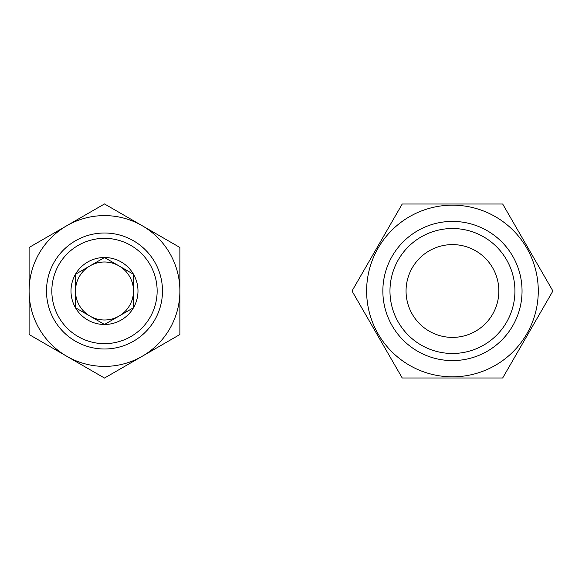 <?xml version="1.0" encoding="UTF-8"?>
<svg xmlns="http://www.w3.org/2000/svg" width="582" height="582" viewBox="0 0 582 582"><rect width="100%" height="100%" fill="white"/><g stroke="black" fill="none" stroke-linecap="round" stroke-linejoin="round"><path stroke-width="0.87" d="M179.882 291L179.882 247.474L142.19 225.707A75.391 75.391 0 0 1 142.19 356.293L179.882 334.526L179.882 291M104.491 203.947L66.799 225.707A75.391 75.391 0 0 1 142.19 225.707L104.491 203.947M29.1 291A75.391 75.391 0 0 1 66.799 225.707L29.1 247.474L29.1 334.526L66.799 356.293A75.391 75.391 0 0 1 29.1 291M46.495 291A57.996 57.996 0 0 1 133.489 240.773A57.996 57.996 0 0 1 133.489 341.227A57.996 57.996 0 0 1 46.495 291M51.834 291A52.656 52.656 0 0 1 130.819 245.4A52.656 52.656 0 0 1 130.819 336.6A52.656 52.656 0 0 1 51.834 291M70.997 291A33.494 33.494 0 0 1 113.163 258.648A33.494 33.494 0 0 1 133.496 307.747A33.494 33.494 0 0 1 70.997 291M142.19 356.293A75.391 75.391 0 0 1 66.799 356.293L104.491 378.053L142.19 356.293M75.493 274.26L75.493 307.74L104.491 324.48L133.489 307.74L133.489 274.26L104.491 257.52L75.493 274.26L75.493 307.74L89.992 316.113L104.491 324.48L133.489 307.74L133.489 274.26L104.491 257.52L75.493 274.26M118.99 265.887A28.998 28.998 0 0 1 118.99 316.113A28.998 28.998 0 0 1 75.493 291A28.998 28.998 0 0 1 118.99 265.887M506.558 259.761A62.478 62.478 0 0 1 452.454 353.478A62.478 62.478 0 0 1 398.343 259.761A62.478 62.478 0 0 1 506.558 259.761M475.647 331.18A46.393 46.393 0 0 1 412.274 314.2A46.393 46.393 0 0 1 429.254 250.82A46.393 46.393 0 0 1 492.634 267.8A46.393 46.393 0 0 1 475.647 331.18M409.539 365.329A85.83 85.83 0 0 0 526.783 248.085A85.83 85.83 0 0 0 391.759 230.312A85.83 85.83 0 0 0 409.539 365.329M402.227 377.987L502.673 377.987L552.9 291L502.673 204.013L402.227 204.013L352.008 291L402.227 377.987M512.72 256.204A69.593 69.593 0 0 0 392.181 256.204A69.593 69.593 0 0 0 452.454 360.593A69.593 69.593 0 0 0 512.72 256.204"/></g></svg>
